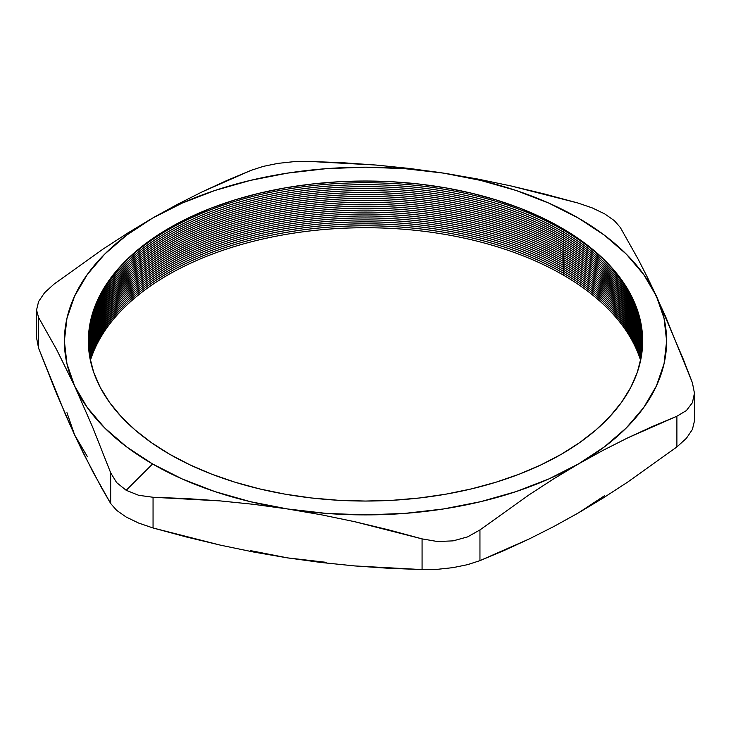 <?xml version="1.0" encoding="UTF-8"?>
<svg xmlns="http://www.w3.org/2000/svg" width="731" height="731" viewBox="0 0 731 731"><rect width="100%" height="100%" fill="white"/><g stroke="black" fill="none" stroke-linecap="round" stroke-linejoin="round"><path stroke-width="1.1" d="M90.388 360.429A279.571 161.414 180 0 1 282.011 235.099A279.571 161.414 180 0 1 563.19 275.011A279.571 161.414 0 0 0 282.011 235.099A279.571 161.414 0 0 0 90.388 360.429M564.259 273.677L563.19 275.011L564.259 273.677M90.141 359.25A279.571 161.414 180 0 1 281.353 233.262A279.571 161.414 180 0 1 563.19 273.056A279.571 161.414 0 0 0 281.353 233.262A279.571 161.414 0 0 0 90.141 359.25M564.259 271.722L563.19 273.056L564.259 271.722M89.913 358.053A279.571 161.414 180 0 1 280.713 231.425A279.571 161.414 180 0 1 563.19 271.1A279.571 161.414 0 0 0 280.713 231.425A279.571 161.414 0 0 0 89.913 358.053M564.259 269.766L563.19 271.1L564.259 269.766M89.703 356.847A279.571 161.414 180 0 1 280.092 229.58A279.571 161.414 180 0 1 563.19 269.145A279.571 161.414 0 0 0 280.092 229.58A279.571 161.414 0 0 0 89.703 356.847M564.259 267.811L563.19 269.145L564.259 267.811M89.493 355.604A279.571 161.414 180 0 1 279.489 227.734A279.571 161.414 180 0 1 563.19 267.18A279.571 161.414 0 0 0 279.489 227.734A279.571 161.414 0 0 0 89.493 355.604M564.259 265.846L563.19 267.18L564.259 265.846M89.301 354.343A279.571 161.414 180 0 1 278.913 225.888A279.571 161.414 180 0 1 563.19 265.225A279.571 161.414 0 0 0 278.913 225.888A279.571 161.414 0 0 0 89.301 354.343M564.259 263.891L563.19 265.225L564.259 263.891M89.127 353.046A279.571 161.414 180 0 1 278.365 224.033A279.571 161.414 180 0 1 563.19 263.27A279.571 161.414 0 0 0 278.365 224.033A279.571 161.414 0 0 0 89.127 353.046M564.259 261.936L563.19 263.27L564.259 261.936M88.963 351.721A279.571 161.414 180 0 1 277.835 222.178A279.571 161.414 180 0 1 563.19 261.314A279.571 161.414 0 0 0 277.835 222.178A279.571 161.414 0 0 0 88.963 351.721M564.259 259.98L563.19 261.314L564.259 259.98M88.817 350.35A279.571 161.414 180 0 1 277.351 220.314A279.571 161.414 180 0 1 563.19 259.359A279.571 161.414 0 0 0 277.351 220.314A279.571 161.414 0 0 0 88.817 350.35M564.259 258.025L563.19 259.359L564.259 258.025M88.679 348.925A279.571 161.414 180 0 1 276.912 218.441A279.571 161.414 180 0 1 563.19 257.394A279.571 161.414 0 0 0 276.912 218.441A279.571 161.414 0 0 0 88.679 348.925M564.259 256.06L563.19 257.394L564.259 256.06M88.57 347.444A279.571 161.414 180 0 1 276.519 216.559A279.571 161.414 180 0 1 563.19 255.439A279.571 161.414 0 0 0 276.519 216.559A279.571 161.414 0 0 0 88.57 347.444M564.259 254.105L563.19 255.439L564.259 254.105M88.469 345.882A279.571 161.414 180 0 1 276.181 214.667A279.571 161.414 180 0 1 563.19 253.483A279.571 161.414 0 0 0 276.181 214.667A279.571 161.414 0 0 0 88.469 345.882M564.259 252.149L563.19 253.483L564.259 252.149M88.396 344.237A279.571 161.414 180 0 1 275.925 212.758A279.571 161.414 180 0 1 563.19 251.528A279.571 161.414 0 0 0 275.925 212.758A279.571 161.414 0 0 0 88.396 344.237M564.259 250.194L563.19 251.528L564.259 250.194M88.36 342.474A279.571 161.414 180 0 1 275.77 210.83A279.571 161.414 180 0 1 563.19 249.573A279.571 161.414 0 0 0 275.77 210.83A279.571 161.414 0 0 0 88.36 342.474M564.259 248.238L563.19 249.573L564.259 248.238M88.341 340.555A279.571 161.414 180 0 1 275.733 208.883A279.571 161.414 180 0 1 563.19 247.608A279.571 161.414 0 0 0 275.733 208.883A279.571 161.414 0 0 0 88.341 340.555M564.259 246.274L563.19 247.608L564.259 246.274M88.378 338.444A279.571 161.414 180 0 1 275.861 206.9A279.571 161.414 180 0 1 563.19 245.653A279.571 161.414 0 0 0 275.861 206.9A279.571 161.414 0 0 0 88.378 338.444M564.259 244.318L563.19 245.653L564.259 244.318M88.478 336.077A279.571 161.414 180 0 1 276.208 204.881A279.571 161.414 180 0 1 563.19 243.697A279.571 161.414 0 0 0 276.208 204.881A279.571 161.414 0 0 0 88.478 336.077M564.259 242.363L563.19 243.697L564.259 242.363M88.661 333.336A279.571 161.414 180 0 1 276.857 202.798A279.571 161.414 180 0 1 563.19 241.742A279.571 161.414 0 0 0 276.857 202.798A279.571 161.414 0 0 0 88.661 333.336M564.259 240.408L563.19 241.742L564.259 240.408M88.999 330.056A279.571 161.414 180 0 1 277.954 200.623A279.571 161.414 180 0 1 563.19 239.786A279.571 161.414 0 0 0 277.954 200.623A279.571 161.414 0 0 0 88.999 330.056M564.259 238.452L563.19 239.786L564.259 238.452M89.575 325.962A279.571 161.414 180 0 1 279.735 198.329A279.571 161.414 180 0 1 563.19 237.831A279.571 161.414 0 0 0 279.735 198.329A279.571 161.414 0 0 0 89.575 325.962M564.259 236.488L563.19 237.831L564.259 236.488M90.635 320.498A279.571 161.414 180 0 1 282.669 195.844A279.571 161.414 180 0 1 563.19 235.866A279.571 161.414 0 0 0 282.669 195.844A279.571 161.414 0 0 0 90.635 320.498M564.259 234.532L563.19 235.866L564.259 234.532M92.773 312.539A279.571 161.414 180 0 1 287.758 193.002A279.571 161.414 180 0 1 563.19 233.911A279.571 161.414 0 0 0 287.758 193.002A279.571 161.414 0 0 0 92.773 312.539M564.259 232.577L563.19 233.911L564.259 232.577M98 299.162A279.571 161.414 180 0 1 563.19 231.955A279.571 161.414 0 0 0 98 299.162M564.259 230.621L563.19 231.955L564.259 230.621M117.042 270.132A279.571 161.414 180 0 1 563.19 230A279.571 161.414 0 0 0 117.042 270.132M563.793 229.242L563.19 230L563.793 229.242M169.519 454.179A277.159 160.016 180 0 1 169.519 227.889A277.159 160.016 180 0 1 561.481 227.889L541.324 217.345L519.476 207.988L496.148 199.919L471.559 193.203L445.956 187.913L419.567 184.093L392.666 181.791L365.5 181.023L338.334 181.791L311.433 184.093L285.044 187.913L259.441 193.203L234.852 199.919L211.524 207.988L189.676 217.345L169.519 227.889L151.253 239.521L135.052 252.14L121.072 265.609L109.44 279.799L100.275 294.584L93.669 309.816L89.675 325.35L88.341 341.039L89.675 356.719L93.669 372.253L100.275 387.485L109.44 402.269L121.072 416.469L135.052 429.938L151.253 442.547L169.519 454.179L189.676 464.724L211.524 474.081L234.852 482.158L259.441 488.865L285.044 494.156L311.433 497.975L338.334 500.278L365.5 501.046L392.666 500.278L419.567 497.975L445.956 494.156L471.559 488.865L496.148 482.158L519.476 474.081L541.324 464.724L561.481 454.179L579.747 442.547L595.948 429.938L609.928 416.469L621.56 402.269L630.725 387.485L637.331 372.253L641.325 356.719L642.659 341.039L641.325 325.35L637.331 309.816L630.725 294.584L621.56 279.799L609.928 265.609L595.948 252.14L579.747 239.521L561.481 227.889A277.159 160.016 180 0 1 561.481 454.179A277.159 160.016 180 0 1 169.519 454.179M253.931 504.363L287.566 508.968A301.126 173.85 180 0 1 152.569 463.966L126.189 490.291L138.652 495.298L153.053 497.263L186.679 498.588L220.305 500.918L253.931 504.363L287.566 508.968L321.192 514.761L354.818 521.733L422.079 538.884L422.079 569.595L354.818 565.94L321.192 562.505L287.566 557.89L253.931 552.097L220.305 545.125L153.053 527.983L153.053 497.263L220.305 500.918L253.931 504.363M592.348 207.942L604.811 213.955L614.36 220.643L620.327 227.487L614.36 220.643L604.811 213.955L592.348 207.942L577.947 203.017L592.348 207.942M87.3 456.491L74.635 434.963L65.626 414.952L38.588 348.194L36.55 337.777L38.588 348.194L38.588 317.482L56.616 349.564L74.635 386.032L92.654 427.224L110.673 472.802L116.64 482.606L126.189 490.291L116.64 482.606L110.673 472.802L110.673 503.513L116.631 510.348L126.161 517.027L138.616 523.049L153.053 527.983L153.053 497.263L138.652 495.298L126.189 490.291L152.569 463.966A301.126 173.85 180 0 1 74.635 386.032A301.126 173.85 180 0 1 152.569 218.103L177.149 204.506L201.774 192.052L226.436 180.685L251.044 170.36L263.388 166.357L251.044 170.36L201.774 192.052L177.149 204.506L152.569 218.103L182.183 203.108L214.941 190.471L250.267 180.42L287.566 173.11L326.2 168.669L365.5 167.18L404.8 168.669L443.434 173.11L477.069 178.903L510.695 185.875L544.321 193.943L577.947 203.017L510.695 185.875L477.069 178.903L443.434 173.11L480.733 180.42L516.059 190.471L548.817 203.108L578.431 218.103L604.4 235.199L626.284 254.105L643.7 274.509L656.365 296.037L683.394 359.515L692.412 382.806L694.45 393.196L692.412 382.806L665.374 316.048L647.355 277.223L638.346 259.569L620.327 227.487L638.346 259.569L647.355 277.223L656.365 296.037L664.05 318.341L666.626 341.039L664.05 363.727L656.365 386.032L643.7 407.569L626.284 427.964L604.4 446.869L578.431 463.966L603.011 450.369L627.627 437.924L676.897 416.222L676.897 446.943L627.627 482.131L603.011 498.113L578.431 512.897L553.751 526.548L529.116 539.003L479.956 560.64L479.956 529.929L529.116 494.805L553.751 478.814L578.431 463.966L548.817 478.96L516.059 491.597L480.733 501.658L443.434 508.968L404.8 513.4L365.5 514.889L326.2 513.4L287.566 508.968L250.267 501.658L214.941 491.597L182.183 478.96L152.569 463.966L126.6 446.869L104.716 427.964L87.3 407.569L74.635 386.032L92.654 427.224L110.673 472.802L110.673 503.513L92.654 471.431L74.635 434.963L56.616 393.771L38.588 348.194L38.588 317.482L56.616 349.564L74.635 386.032L66.95 363.727L64.374 341.039L66.95 318.341L74.635 296.037L87.3 274.509L104.716 254.105L126.6 235.199L152.569 218.103L127.898 232.951L103.254 248.942L54.103 284.057L44.591 292.692L38.588 301.565L44.591 292.692M54.103 284.057L103.254 248.942L127.898 232.951L152.569 218.103A301.126 173.85 180 0 1 443.434 173.11L409.808 168.495L376.182 165.06L308.921 161.405L293.442 161.706L308.921 161.405L342.556 162.73L376.182 165.06L409.808 168.495L443.434 173.11A301.126 173.85 180 0 1 656.365 296.037A301.126 173.85 180 0 1 578.431 463.966A301.126 173.85 180 0 1 287.566 508.968L321.192 514.761L354.818 521.733L388.444 529.801L422.079 538.884L422.079 569.595L437.513 569.303L453.065 567.621L467.566 564.652L479.956 560.64L479.956 529.929L467.612 536.883L453.129 540.858L437.558 541.543L422.079 538.884L437.558 541.543L453.129 540.858L467.612 536.883L479.956 529.929L529.116 494.805L553.751 478.814L578.431 463.966L603.011 450.369L627.627 437.924L652.29 426.557L676.897 416.222L676.897 446.943L686.382 438.335L692.403 429.462L694.45 420.983L692.403 429.462L686.382 438.335L676.897 446.943L627.627 482.131L603.011 498.113L578.404 512.915M686.409 410.548L676.897 416.222L686.409 410.548L692.412 402.68L686.409 410.548M694.45 393.196L692.412 402.68L694.45 393.196L694.45 420.983M277.871 163.388L293.442 161.706L277.871 163.388L263.388 166.357L277.871 163.388M36.55 310.045L38.588 301.565L36.55 310.045L38.588 317.482L36.55 310.008L36.55 337.759M604.4 495.801L578.431 512.897L553.751 526.548L529.116 539.003L504.518 550.333L479.956 560.64L467.566 564.652L453.065 567.621L437.513 569.303L422.079 569.595L388.444 568.27L354.818 565.94L321.192 562.505L287.566 557.89L250.267 550.58M326.2 562.331L287.566 557.89L253.931 552.097L220.305 545.125L186.679 537.057L153.053 527.983L138.616 523.049L126.161 517.027L116.631 510.348L110.673 503.513L101.664 487.979L83.645 453.777L74.635 434.963L66.95 412.659M613.958 270.132A279.571 161.414 0 0 0 563.19 230A279.571 161.414 180 0 1 613.958 270.132M633 299.162A279.571 161.414 0 0 0 563.19 231.955A279.571 161.414 180 0 1 633 299.162M638.227 312.539A279.571 161.414 0 0 0 563.19 233.911A279.571 161.414 180 0 1 638.227 312.539M640.365 320.498A279.571 161.414 0 0 0 563.19 235.866A279.571 161.414 180 0 1 640.365 320.498M641.425 325.962A279.571 161.414 0 0 0 563.19 237.831A279.571 161.414 180 0 1 641.425 325.962M642.001 330.056A279.571 161.414 0 0 0 563.19 239.786A279.571 161.414 180 0 1 642.001 330.056M642.339 333.336A279.571 161.414 0 0 0 563.19 241.742A279.571 161.414 180 0 1 642.339 333.336M642.522 336.077A279.571 161.414 0 0 0 563.19 243.697A279.571 161.414 180 0 1 642.522 336.077M642.622 338.444A279.571 161.414 0 0 0 563.19 245.653A279.571 161.414 180 0 1 642.622 338.444M642.659 340.555A279.571 161.414 0 0 0 563.19 247.608A279.571 161.414 180 0 1 642.659 340.555M642.64 342.474A279.571 161.414 0 0 0 563.19 249.573A279.571 161.414 180 0 1 642.64 342.474M642.604 344.237A279.571 161.414 0 0 0 563.19 251.528A279.571 161.414 180 0 1 642.604 344.237M642.531 345.882A279.571 161.414 0 0 0 563.19 253.483A279.571 161.414 180 0 1 642.531 345.882M642.43 347.444A279.571 161.414 0 0 0 563.19 255.439A279.571 161.414 180 0 1 642.43 347.444M642.321 348.925A279.571 161.414 0 0 0 563.19 257.394A279.571 161.414 180 0 1 642.321 348.925M642.183 350.35A279.571 161.414 0 0 0 563.19 259.359A279.571 161.414 180 0 1 642.183 350.35M642.037 351.721A279.571 161.414 0 0 0 563.19 261.314A279.571 161.414 180 0 1 642.037 351.721M641.873 353.046A279.571 161.414 0 0 0 563.19 263.27A279.571 161.414 180 0 1 641.873 353.046M641.699 354.343A279.571 161.414 0 0 0 563.19 265.225A279.571 161.414 180 0 1 641.699 354.343M641.507 355.604A279.571 161.414 0 0 0 563.19 267.18A279.571 161.414 180 0 1 641.507 355.604M641.297 356.847A279.571 161.414 0 0 0 563.19 269.145A279.571 161.414 180 0 1 641.297 356.847M641.087 358.053A279.571 161.414 0 0 0 563.19 271.1A279.571 161.414 180 0 1 641.087 358.053M640.859 359.25A279.571 161.414 0 0 0 563.19 273.056A279.571 161.414 180 0 1 640.859 359.25M640.612 360.429A279.571 161.414 0 0 0 563.19 275.011A279.571 161.414 180 0 1 640.612 360.429"/></g></svg>
